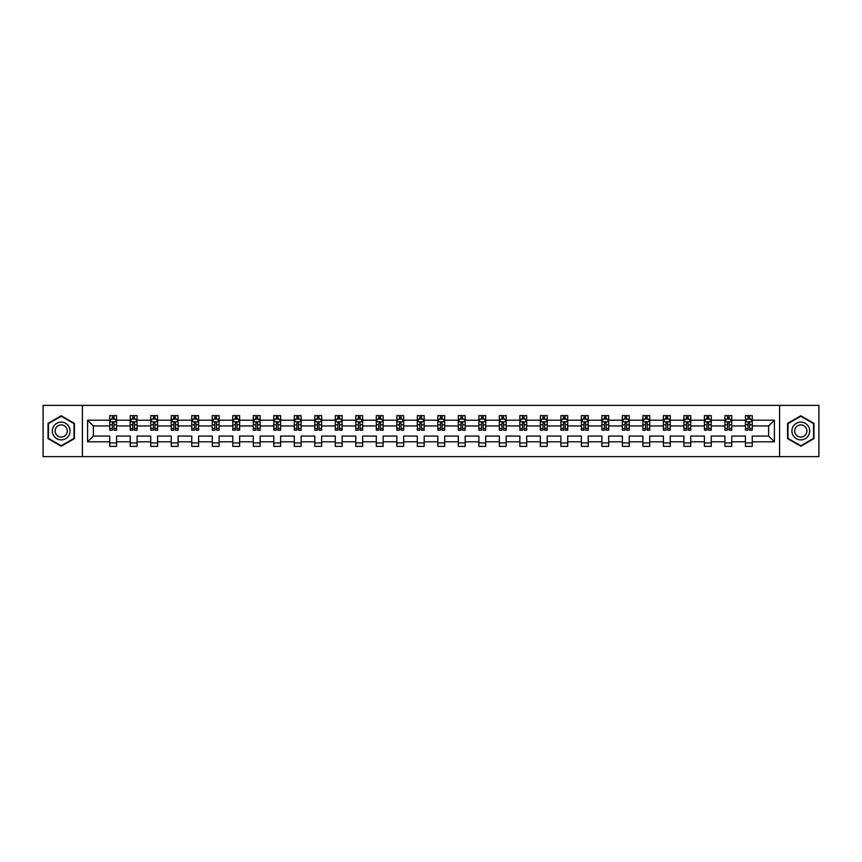 <?xml version="1.0" encoding="UTF-8"?>
<svg xmlns="http://www.w3.org/2000/svg" width="862" height="862" viewBox="0 0 862 862"><rect width="100%" height="100%" fill="white"/><g stroke="black" fill="none" stroke-linecap="round" stroke-linejoin="round"><path stroke-width="1.29" d="M779.593 456.634L818.9 456.634L818.9 405.366L779.593 405.366L779.593 456.634L82.407 456.634L82.407 405.366L43.1 405.366L43.1 456.634L82.407 456.634M752.257 441.797L752.257 436.053L768.656 436.053L774.399 441.797L752.257 441.797L752.257 446.376L745.425 446.376L745.425 441.797L731.752 441.797L731.752 446.376L724.92 446.376L724.92 441.797L711.247 441.797L711.247 446.376L704.405 446.376L704.405 441.797L690.742 441.797L690.742 446.376L683.9 446.376L683.9 441.797L670.237 441.797L670.237 446.376L663.395 446.376L663.395 441.797L649.732 441.797L649.732 446.376L642.89 446.376L642.89 441.797L629.217 441.797L629.217 446.376L622.386 446.376L622.386 441.797L608.712 441.797L608.712 446.376L601.881 446.376L601.881 441.797L588.207 441.797L588.207 446.376L581.376 446.376L581.376 441.797L567.702 441.797L567.702 446.376L560.871 446.376L560.871 441.797L547.198 441.797L547.198 446.376L540.366 446.376L540.366 441.797L526.693 441.797L526.693 446.376L519.861 446.376L519.861 441.797L506.188 441.797L506.188 446.376L499.357 446.376L499.357 441.797L485.683 441.797L485.683 446.376L478.852 446.376L478.852 441.797L465.178 441.797L465.178 446.376L458.336 446.376L458.336 441.797L444.673 441.797L444.673 446.376L437.831 446.376L437.831 441.797L424.169 441.797L424.169 446.376L417.327 446.376L417.327 441.797L403.664 441.797L403.664 446.376L396.822 446.376L396.822 441.797L383.148 441.797L383.148 446.376L376.317 446.376L376.317 441.797L362.643 441.797L362.643 446.376L355.812 446.376L355.812 441.797L342.139 441.797L342.139 446.376L335.307 446.376L335.307 441.797L321.634 441.797L321.634 446.376L314.802 446.376L314.802 441.797L301.129 441.797L301.129 446.376L294.298 446.376L294.298 441.797L280.624 441.797L280.624 446.376L273.793 446.376L273.793 441.797L260.119 441.797L260.119 446.376L253.288 446.376L253.288 441.797L239.614 441.797L239.614 446.376L232.783 446.376L232.783 441.797L219.11 441.797L219.11 446.376L212.267 446.376L212.267 441.797L198.605 441.797L198.605 446.376L191.763 446.376L191.763 441.797L178.1 441.797L178.1 446.376L171.258 446.376L171.258 441.797L157.595 441.797L157.595 446.376L150.753 446.376L150.753 441.797L137.08 441.797L137.08 446.376L130.248 446.376L130.248 441.797L116.575 441.797L116.575 446.376L109.743 446.376L109.743 441.797L87.601 441.797L87.601 420.203L109.743 420.203L109.743 415.624L116.575 415.624L116.575 420.203L130.248 420.203L130.248 415.624L137.08 415.624L137.08 420.203L150.753 420.203L150.753 415.624L157.595 415.624L157.595 420.203L171.258 420.203L171.258 415.624L178.1 415.624L178.1 420.203L191.763 420.203L191.763 415.624L198.605 415.624L198.605 420.203L212.267 420.203L212.267 415.624L219.11 415.624L219.11 420.203L232.783 420.203L232.783 415.624L239.614 415.624L239.614 420.203L253.288 420.203L253.288 415.624L260.119 415.624L260.119 420.203L273.793 420.203L273.793 415.624L280.624 415.624L280.624 420.203L294.298 420.203L294.298 415.624L301.129 415.624L301.129 420.203L314.802 420.203L314.802 415.624L321.634 415.624L321.634 420.203L335.307 420.203L335.307 415.624L342.139 415.624L342.139 420.203L355.812 420.203L355.812 415.624L362.643 415.624L362.643 420.203L376.317 420.203L376.317 415.624L383.148 415.624L383.148 420.203L396.822 420.203L396.822 415.624L403.664 415.624L403.664 420.203L417.327 420.203L417.327 415.624L424.169 415.624L424.169 420.203L437.831 420.203L437.831 415.624L444.673 415.624L444.673 420.203L458.336 420.203L458.336 415.624L465.178 415.624L465.178 420.203L478.852 420.203L478.852 415.624L485.683 415.624L485.683 420.203L499.357 420.203L499.357 415.624L506.188 415.624L506.188 420.203L519.861 420.203L519.861 415.624L526.693 415.624L526.693 420.203L540.366 420.203L540.366 415.624L547.198 415.624L547.198 420.203L560.871 420.203L560.871 415.624L567.702 415.624L567.702 420.203L581.376 420.203L581.376 415.624L588.207 415.624L588.207 420.203L601.881 420.203L601.881 415.624L608.712 415.624L608.712 420.203L622.386 420.203L622.386 415.624L629.217 415.624L629.217 420.203L642.89 420.203L642.89 415.624L649.732 415.624L649.732 420.203L663.395 420.203L663.395 415.624L670.237 415.624L670.237 420.203L683.9 420.203L683.9 415.624L690.742 415.624L690.742 420.203L704.405 420.203L704.405 415.624L711.247 415.624L711.247 420.203L724.92 420.203L724.92 415.624L731.752 415.624L731.752 420.203L745.425 420.203L745.425 415.624L752.257 415.624L752.257 420.203L774.399 420.203L774.399 441.797M779.593 405.366L82.407 405.366M745.425 420.203L745.425 425.947L731.752 425.947L731.752 420.203M731.752 441.797L731.752 436.053L745.425 436.053L745.425 441.797M724.92 420.203L724.92 425.947L711.247 425.947L711.247 420.203M711.247 441.797L711.247 436.053L724.92 436.053L724.92 441.797M704.405 420.203L704.405 425.947L690.742 425.947L690.742 420.203M690.742 441.797L690.742 436.053L704.405 436.053L704.405 441.797M683.9 420.203L683.9 425.947L670.237 425.947L670.237 420.203M670.237 441.797L670.237 436.053L683.9 436.053L683.9 441.797M663.395 420.203L663.395 425.947L649.732 425.947L649.732 420.203M649.732 441.797L649.732 436.053L663.395 436.053L663.395 441.797M642.89 420.203L642.89 425.947L629.217 425.947L629.217 420.203M629.217 441.797L629.217 436.053L642.89 436.053L642.89 441.797M622.386 420.203L622.386 425.947L608.712 425.947L608.712 420.203M608.712 441.797L608.712 436.053L622.386 436.053L622.386 441.797M601.881 420.203L601.881 425.947L588.207 425.947L588.207 420.203M588.207 441.797L588.207 436.053L601.881 436.053L601.881 441.797M581.376 420.203L581.376 425.947L567.702 425.947L567.702 420.203M567.702 441.797L567.702 436.053L581.376 436.053L581.376 441.797M560.871 420.203L560.871 425.947L547.198 425.947L547.198 420.203M547.198 441.797L547.198 436.053L560.871 436.053L560.871 441.797M540.366 420.203L540.366 425.947L526.693 425.947L526.693 420.203M526.693 441.797L526.693 436.053L540.366 436.053L540.366 441.797M519.861 420.203L519.861 425.947L506.188 425.947L506.188 420.203M506.188 441.797L506.188 436.053L519.861 436.053L519.861 441.797M499.357 420.203L499.357 425.947L485.683 425.947L485.683 420.203M485.683 441.797L485.683 436.053L499.357 436.053L499.357 441.797M478.852 420.203L478.852 425.947L465.178 425.947L465.178 420.203M465.178 441.797L465.178 436.053L478.852 436.053L478.852 441.797M458.336 420.203L458.336 425.947L444.673 425.947L444.673 420.203M444.673 441.797L444.673 436.053L458.336 436.053L458.336 441.797M437.831 420.203L437.831 425.947L424.169 425.947L424.169 420.203M424.169 441.797L424.169 436.053L437.831 436.053L437.831 441.797M417.327 420.203L417.327 425.947L403.664 425.947L403.664 420.203M403.664 441.797L403.664 436.053L417.327 436.053L417.327 441.797M396.822 420.203L396.822 425.947L383.148 425.947L383.148 420.203M383.148 441.797L383.148 436.053L396.822 436.053L396.822 441.797M376.317 420.203L376.317 425.947L362.643 425.947L362.643 420.203M362.643 441.797L362.643 436.053L376.317 436.053L376.317 441.797M355.812 420.203L355.812 425.947L342.139 425.947L342.139 420.203M342.139 441.797L342.139 436.053L355.812 436.053L355.812 441.797M335.307 420.203L335.307 425.947L321.634 425.947L321.634 420.203M321.634 441.797L321.634 436.053L335.307 436.053L335.307 441.797M314.802 420.203L314.802 425.947L301.129 425.947L301.129 420.203M301.129 441.797L301.129 436.053L314.802 436.053L314.802 441.797M294.298 420.203L294.298 425.947L280.624 425.947L280.624 420.203M280.624 441.797L280.624 436.053L294.298 436.053L294.298 441.797M273.793 420.203L273.793 425.947L260.119 425.947L260.119 420.203M260.119 441.797L260.119 436.053L273.793 436.053L273.793 441.797M253.288 420.203L253.288 425.947L239.614 425.947L239.614 420.203M239.614 441.797L239.614 436.053L253.288 436.053L253.288 441.797M232.783 420.203L232.783 425.947L219.11 425.947L219.11 420.203M219.11 441.797L219.11 436.053L232.783 436.053L232.783 441.797M212.267 420.203L212.267 425.947L198.605 425.947L198.605 420.203M198.605 441.797L198.605 436.053L212.267 436.053L212.267 441.797M191.763 420.203L191.763 425.947L178.1 425.947L178.1 420.203M178.1 441.797L178.1 436.053L191.763 436.053L191.763 441.797M171.258 420.203L171.258 425.947L157.595 425.947L157.595 420.203M157.595 441.797L157.595 436.053L171.258 436.053L171.258 441.797M150.753 420.203L150.753 425.947L137.08 425.947L137.08 420.203M137.08 441.797L137.08 436.053L150.753 436.053L150.753 441.797M130.248 420.203L130.248 425.947L116.575 425.947L116.575 420.203M116.575 441.797L116.575 436.053L130.248 436.053L130.248 441.797M109.743 420.203L109.743 425.947L93.344 425.947L93.344 436.053L109.743 436.053L109.743 441.797M87.601 420.203L93.344 425.947M768.656 436.053L768.656 425.947L752.257 425.947L752.257 420.203M748.022 419.04L749.66 419.04M727.517 419.04L729.155 419.04M707.012 419.04L708.65 419.04M686.497 419.04L688.145 419.04M665.992 419.04L667.641 419.04M645.487 419.04L647.136 419.04M624.982 419.04L626.62 419.04M604.477 419.04L606.115 419.04M583.973 419.04L585.61 419.04M563.468 419.04L565.106 419.04M542.963 419.04L544.601 419.04M522.458 419.04L524.096 419.04M501.953 419.04L503.591 419.04M481.449 419.04L483.086 419.04M460.944 419.04L462.582 419.04M440.428 419.04L442.077 419.04M419.923 419.04L421.572 419.04M399.418 419.04L401.056 419.04M378.914 419.04L380.551 419.04M358.409 419.04L360.047 419.04M337.904 419.04L339.542 419.04M317.399 419.04L319.037 419.04M296.894 419.04L298.532 419.04M276.39 419.04L278.027 419.04M255.885 419.04L257.522 419.04M235.38 419.04L237.018 419.04M214.864 419.04L216.513 419.04M194.359 419.04L196.008 419.04M173.855 419.04L175.503 419.04M153.35 419.04L154.988 419.04M132.845 419.04L134.483 419.04M112.34 419.04L113.978 419.04M109.743 442.96L116.575 442.96M130.248 442.96L137.08 442.96M150.753 442.96L157.595 442.96M171.258 442.96L178.1 442.96M191.763 442.96L198.605 442.96M212.267 442.96L219.11 442.96M232.783 442.96L239.614 442.96M253.288 442.96L260.119 442.96M273.793 442.96L280.624 442.96M294.298 442.96L301.129 442.96M314.802 442.96L321.634 442.96M335.307 442.96L342.139 442.96M355.812 442.96L362.643 442.96M376.317 442.96L383.148 442.96M396.822 442.96L403.664 442.96M417.327 442.96L424.169 442.96M437.831 442.96L444.673 442.96M458.336 442.96L465.178 442.96M478.852 442.96L485.683 442.96M499.357 442.96L506.188 442.96M519.861 442.96L526.693 442.96M540.366 442.96L547.198 442.96M560.871 442.96L567.702 442.96M581.376 442.96L588.207 442.96M601.881 442.96L608.712 442.96M622.386 442.96L629.217 442.96M642.89 442.96L649.732 442.96M663.395 442.96L670.237 442.96M683.9 442.96L690.742 442.96M704.405 442.96L711.247 442.96M724.92 442.96L731.752 442.96M745.425 442.96L752.257 442.96M93.344 436.053L87.601 441.797M774.399 420.203L768.656 425.947M74.401 423.382L61.213 415.764L48.024 423.382L48.024 438.618L61.213 446.236L74.401 438.618L74.401 423.382M787.599 423.382L787.599 438.618L800.787 446.236L813.976 438.618L813.976 423.382L800.787 415.764L787.599 423.382M113.978 417.402L112.34 417.402M111.026 419.266L109.743 419.266L109.743 415.624L112.34 415.624L112.34 419.104M109.743 428.468L109.743 430.181L112.34 430.181L112.34 428.468L109.743 428.468L109.743 425.947M116.575 425.947L116.575 430.181L113.978 430.181L113.978 422.865L112.34 422.865L112.34 428.468M115.292 419.266L116.575 419.266L116.575 415.624L113.978 415.624L113.978 419.104M116.575 421.841L115.217 419.104L111.112 419.104L109.743 421.841M134.483 417.402L132.845 417.402M131.53 419.266L130.248 419.266L130.248 415.624L132.845 415.624L132.845 419.104M130.248 428.468L130.248 430.181L132.845 430.181L132.845 428.468L130.248 428.468L130.248 425.947M137.08 425.947L137.08 430.181L134.483 430.181L134.483 422.865L132.845 422.865L132.845 428.468M135.797 419.266L137.08 419.266L137.08 415.624L134.483 415.624L134.483 419.104M137.08 421.841L135.722 419.104L131.617 419.104L130.248 421.841M154.988 417.402L153.35 417.402M152.035 419.266L150.753 419.266L150.753 415.624L153.35 415.624L153.35 419.104M150.753 428.468L150.753 430.181L153.35 430.181L153.35 428.468L150.753 428.468L150.753 425.947M157.595 425.947L157.595 430.181L154.988 430.181L154.988 422.865L153.35 422.865L153.35 428.468M156.302 419.266L157.595 419.266L157.595 415.624L154.988 415.624L154.988 419.104M157.595 421.841L156.227 419.104L152.121 419.104L150.753 421.841M53.519 426.561A8.889 8.889 0 0 0 56.773 438.693A8.889 8.889 0 0 0 68.906 435.439A8.889 8.889 0 0 0 65.652 423.307A8.889 8.889 0 0 0 53.519 426.561M55.944 427.961A6.088 6.088 0 0 0 58.174 436.269A6.088 6.088 0 0 0 66.482 434.039A6.088 6.088 0 0 0 64.251 425.731A6.088 6.088 0 0 0 55.944 427.961M73.992 423.619L73.992 438.381L61.213 445.762L48.434 438.381L48.434 423.619L61.213 416.238L73.992 423.619M793.094 426.561A8.889 8.889 0 0 0 796.348 438.693A8.889 8.889 0 0 0 808.481 435.439A8.889 8.889 0 0 0 805.227 423.307A8.889 8.889 0 0 0 793.094 426.561M795.518 427.961A6.088 6.088 0 0 0 797.749 436.269A6.088 6.088 0 0 0 806.056 434.039A6.088 6.088 0 0 0 803.826 425.731A6.088 6.088 0 0 0 795.518 427.961M813.566 423.619L813.566 438.381L800.787 445.762L788.008 438.381L788.008 423.619L800.787 416.238L813.566 423.619M175.503 417.402L173.855 417.402M172.551 419.266L171.258 419.266L171.258 415.624L173.855 415.624L173.855 419.104M171.258 428.468L171.258 430.181L173.855 430.181L173.855 428.468L171.258 428.468L171.258 425.947M178.1 425.947L178.1 430.181L175.503 430.181L175.503 422.865L173.855 422.865L173.855 428.468M176.807 419.266L178.1 419.266L178.1 415.624L175.503 415.624L175.503 419.104M178.1 421.841L176.732 419.104L172.626 419.104L171.258 421.841M196.008 417.402L194.359 417.402M193.056 419.266L191.763 419.266L191.763 415.624L194.359 415.624L194.359 419.104M191.763 428.468L191.763 430.181L194.359 430.181L194.359 428.468L191.763 428.468L191.763 425.947M198.605 425.947L198.605 430.181L196.008 430.181L196.008 422.865L194.359 422.865L194.359 428.468M197.312 419.266L198.605 419.266L198.605 415.624L196.008 415.624L196.008 419.104M198.605 421.841L197.236 419.104L193.131 419.104L191.763 421.841M216.513 417.402L214.864 417.402M213.56 419.266L212.267 419.266L212.267 415.624L214.864 415.624L214.864 419.104M212.267 428.468L212.267 430.181L214.864 430.181L214.864 428.468L212.267 428.468L212.267 425.947M219.11 425.947L219.11 430.181L216.513 430.181L216.513 422.865L214.864 422.865L214.864 428.468M217.827 419.266L219.11 419.266L219.11 415.624L216.513 415.624L216.513 419.104M219.11 421.841L217.741 419.104L213.636 419.104L212.267 421.841M237.018 417.402L235.38 417.402M234.065 419.266L232.783 419.266L232.783 415.624L235.38 415.624L235.38 419.104M232.783 428.468L232.783 430.181L235.38 430.181L235.38 428.468L232.783 428.468L232.783 425.947M239.614 425.947L239.614 430.181L237.018 430.181L237.018 422.865L235.38 422.865L235.38 428.468M238.332 419.266L239.614 419.266L239.614 415.624L237.018 415.624L237.018 419.104M239.614 421.841L238.246 419.104L234.141 419.104L232.783 421.841M257.522 417.402L255.885 417.402M254.57 419.266L253.288 419.266L253.288 415.624L255.885 415.624L255.885 419.104M253.288 428.468L253.288 430.181L255.885 430.181L255.885 428.468L253.288 428.468L253.288 425.947M260.119 425.947L260.119 430.181L257.522 430.181L257.522 422.865L255.885 422.865L255.885 428.468M258.837 419.266L260.119 419.266L260.119 415.624L257.522 415.624L257.522 419.104M260.119 421.841L258.751 419.104L254.646 419.104L253.288 421.841M278.027 417.402L276.39 417.402M275.075 419.266L273.793 419.266L273.793 415.624L276.39 415.624L276.39 419.104M273.793 428.468L273.793 430.181L276.39 430.181L276.39 428.468L273.793 428.468L273.793 425.947M280.624 425.947L280.624 430.181L278.027 430.181L278.027 422.865L276.39 422.865L276.39 428.468M279.342 419.266L280.624 419.266L280.624 415.624L278.027 415.624L278.027 419.104M280.624 421.841L279.256 419.104L275.161 419.104L273.793 421.841M298.532 417.402L296.894 417.402M295.58 419.266L294.298 419.266L294.298 415.624L296.894 415.624L296.894 419.104M294.298 428.468L294.298 430.181L296.894 430.181L296.894 428.468L294.298 428.468L294.298 425.947M301.129 425.947L301.129 430.181L298.532 430.181L298.532 422.865L296.894 422.865L296.894 428.468M299.847 419.266L301.129 419.266L301.129 415.624L298.532 415.624L298.532 419.104M301.129 421.841L299.76 419.104L295.666 419.104L294.298 421.841M319.037 417.402L317.399 417.402M316.085 419.266L314.802 419.266L314.802 415.624L317.399 415.624L317.399 419.104M314.802 428.468L314.802 430.181L317.399 430.181L317.399 428.468L314.802 428.468L314.802 425.947M321.634 425.947L321.634 430.181L319.037 430.181L319.037 422.865L317.399 422.865L317.399 428.468M320.352 419.266L321.634 419.266L321.634 415.624L319.037 415.624L319.037 419.104M321.634 421.841L320.265 419.104L316.171 419.104L314.802 421.841M339.542 417.402L337.904 417.402M336.589 419.266L335.307 419.266L335.307 415.624L337.904 415.624L337.904 419.104M335.307 428.468L335.307 430.181L337.904 430.181L337.904 428.468L335.307 428.468L335.307 425.947M342.139 425.947L342.139 430.181L339.542 430.181L339.542 422.865L337.904 422.865L337.904 428.468M340.856 419.266L342.139 419.266L342.139 415.624L339.542 415.624L339.542 419.104M342.139 421.841L340.77 419.104L336.676 419.104L335.307 421.841M360.047 417.402L358.409 417.402M357.094 419.266L355.812 419.266L355.812 415.624L358.409 415.624L358.409 419.104M355.812 428.468L355.812 430.181L358.409 430.181L358.409 428.468L355.812 428.468L355.812 425.947M362.643 425.947L362.643 430.181L360.047 430.181L360.047 422.865L358.409 422.865L358.409 428.468M361.361 419.266L362.643 419.266L362.643 415.624L360.047 415.624L360.047 419.104M362.643 421.841L361.286 419.104L357.18 419.104L355.812 421.841M380.551 417.402L378.914 417.402M377.599 419.266L376.317 419.266L376.317 415.624L378.914 415.624L378.914 419.104M376.317 428.468L376.317 430.181L378.914 430.181L378.914 428.468L376.317 428.468L376.317 425.947M383.148 425.947L383.148 430.181L380.551 430.181L380.551 422.865L378.914 422.865L378.914 428.468M381.866 419.266L383.148 419.266L383.148 415.624L380.551 415.624L380.551 419.104M383.148 421.841L381.791 419.104L377.685 419.104L376.317 421.841M401.056 417.402L399.418 417.402M398.104 419.266L396.822 419.266L396.822 415.624L399.418 415.624L399.418 419.104M396.822 428.468L396.822 430.181L399.418 430.181L399.418 428.468L396.822 428.468L396.822 425.947M403.664 425.947L403.664 430.181L401.056 430.181L401.056 422.865L399.418 422.865L399.418 428.468M402.371 419.266L403.664 419.266L403.664 415.624L401.056 415.624L401.056 419.104M403.664 421.841L402.295 419.104L398.19 419.104L396.822 421.841M421.572 417.402L419.923 417.402M418.62 419.266L417.327 419.266L417.327 415.624L419.923 415.624L419.923 419.104M417.327 428.468L417.327 430.181L419.923 430.181L419.923 428.468L417.327 428.468L417.327 425.947M424.169 425.947L424.169 430.181L421.572 430.181L421.572 422.865L419.923 422.865L419.923 428.468M422.876 419.266L424.169 419.266L424.169 415.624L421.572 415.624L421.572 419.104M424.169 421.841L422.8 419.104L418.695 419.104L417.327 421.841M442.077 417.402L440.428 417.402M439.124 419.266L437.831 419.266L437.831 415.624L440.428 415.624L440.428 419.104M437.831 428.468L437.831 430.181L440.428 430.181L440.428 428.468L437.831 428.468L437.831 425.947M444.673 425.947L444.673 430.181L442.077 430.181L442.077 422.865L440.428 422.865L440.428 428.468M443.38 419.266L444.673 419.266L444.673 415.624L442.077 415.624L442.077 419.104M444.673 421.841L443.305 419.104L439.2 419.104L437.831 421.841M462.582 417.402L460.944 417.402M459.629 419.266L458.336 419.266L458.336 415.624L460.944 415.624L460.944 419.104M458.336 428.468L458.336 430.181L460.944 430.181L460.944 428.468L458.336 428.468L458.336 425.947M465.178 425.947L465.178 430.181L462.582 430.181L462.582 422.865L460.944 422.865L460.944 428.468M463.896 419.266L465.178 419.266L465.178 415.624L462.582 415.624L462.582 419.104M465.178 421.841L463.81 419.104L459.705 419.104L458.336 421.841M483.086 417.402L481.449 417.402M480.134 419.266L478.852 419.266L478.852 415.624L481.449 415.624L481.449 419.104M478.852 428.468L478.852 430.181L481.449 430.181L481.449 428.468L478.852 428.468L478.852 425.947M485.683 425.947L485.683 430.181L483.086 430.181L483.086 422.865L481.449 422.865L481.449 428.468M484.401 419.266L485.683 419.266L485.683 415.624L483.086 415.624L483.086 419.104M485.683 421.841L484.315 419.104L480.209 419.104L478.852 421.841M503.591 417.402L501.953 417.402M500.639 419.266L499.357 419.266L499.357 415.624L501.953 415.624L501.953 419.104M499.357 428.468L499.357 430.181L501.953 430.181L501.953 428.468L499.357 428.468L499.357 425.947M506.188 425.947L506.188 430.181L503.591 430.181L503.591 422.865L501.953 422.865L501.953 428.468M504.906 419.266L506.188 419.266L506.188 415.624L503.591 415.624L503.591 419.104M506.188 421.841L504.82 419.104L500.714 419.104L499.357 421.841M524.096 417.402L522.458 417.402M521.144 419.266L519.861 419.266L519.861 415.624L522.458 415.624L522.458 419.104M519.861 428.468L519.861 430.181L522.458 430.181L522.458 428.468L519.861 428.468L519.861 425.947M526.693 425.947L526.693 430.181L524.096 430.181L524.096 422.865L522.458 422.865L522.458 428.468M525.411 419.266L526.693 419.266L526.693 415.624L524.096 415.624L524.096 419.104M526.693 421.841L525.324 419.104L521.23 419.104L519.861 421.841M544.601 417.402L542.963 417.402M541.648 419.266L540.366 419.266L540.366 415.624L542.963 415.624L542.963 419.104M540.366 428.468L540.366 430.181L542.963 430.181L542.963 428.468L540.366 428.468L540.366 425.947M547.198 425.947L547.198 430.181L544.601 430.181L544.601 422.865L542.963 422.865L542.963 428.468M545.915 419.266L547.198 419.266L547.198 415.624L544.601 415.624L544.601 419.104M547.198 421.841L545.829 419.104L541.735 419.104L540.366 421.841M565.106 417.402L563.468 417.402M562.153 419.266L560.871 419.266L560.871 415.624L563.468 415.624L563.468 419.104M560.871 428.468L560.871 430.181L563.468 430.181L563.468 428.468L560.871 428.468L560.871 425.947M567.702 425.947L567.702 430.181L565.106 430.181L565.106 422.865L563.468 422.865L563.468 428.468M566.42 419.266L567.702 419.266L567.702 415.624L565.106 415.624L565.106 419.104M567.702 421.841L566.334 419.104L562.239 419.104L560.871 421.841M585.61 417.402L583.973 417.402M582.658 419.266L581.376 419.266L581.376 415.624L583.973 415.624L583.973 419.104M581.376 428.468L581.376 430.181L583.973 430.181L583.973 428.468L581.376 428.468L581.376 425.947M588.207 425.947L588.207 430.181L585.61 430.181L585.61 422.865L583.973 422.865L583.973 428.468M586.925 419.266L588.207 419.266L588.207 415.624L585.61 415.624L585.61 419.104M588.207 421.841L586.839 419.104L582.744 419.104L581.376 421.841M606.115 417.402L604.477 417.402M603.163 419.266L601.881 419.266L601.881 415.624L604.477 415.624L604.477 419.104M601.881 428.468L601.881 430.181L604.477 430.181L604.477 428.468L601.881 428.468L601.881 425.947M608.712 425.947L608.712 430.181L606.115 430.181L606.115 422.865L604.477 422.865L604.477 428.468M607.43 419.266L608.712 419.266L608.712 415.624L606.115 415.624L606.115 419.104M608.712 421.841L607.354 419.104L603.249 419.104L601.881 421.841M626.62 417.402L624.982 417.402M623.668 419.266L622.386 419.266L622.386 415.624L624.982 415.624L624.982 419.104M622.386 428.468L622.386 430.181L624.982 430.181L624.982 428.468L622.386 428.468L622.386 425.947M629.217 425.947L629.217 430.181L626.62 430.181L626.62 422.865L624.982 422.865L624.982 428.468M627.935 419.266L629.217 419.266L629.217 415.624L626.62 415.624L626.62 419.104M629.217 421.841L627.859 419.104L623.754 419.104L622.386 421.841M647.136 417.402L645.487 417.402M644.173 419.266L642.89 419.266L642.89 415.624L645.487 415.624L645.487 419.104M642.89 428.468L642.89 430.181L645.487 430.181L645.487 428.468L642.89 428.468L642.89 425.947M649.732 425.947L649.732 430.181L647.136 430.181L647.136 422.865L645.487 422.865L645.487 428.468M648.439 419.266L649.732 419.266L649.732 415.624L647.136 415.624L647.136 419.104M649.732 421.841L648.364 419.104L644.259 419.104L642.89 421.841M667.641 417.402L665.992 417.402M664.688 419.266L663.395 419.266L663.395 415.624L665.992 415.624L665.992 419.104M663.395 428.468L663.395 430.181L665.992 430.181L665.992 428.468L663.395 428.468L663.395 425.947M670.237 425.947L670.237 430.181L667.641 430.181L667.641 422.865L665.992 422.865L665.992 428.468M668.944 419.266L670.237 419.266L670.237 415.624L667.641 415.624L667.641 419.104M670.237 421.841L668.869 419.104L664.764 419.104L663.395 421.841M688.145 417.402L686.497 417.402M685.193 419.266L683.9 419.266L683.9 415.624L686.497 415.624L686.497 419.104M683.9 428.468L683.9 430.181L686.497 430.181L686.497 428.468L683.9 428.468L683.9 425.947M690.742 425.947L690.742 430.181L688.145 430.181L688.145 422.865L686.497 422.865L686.497 428.468M689.449 419.266L690.742 419.266L690.742 415.624L688.145 415.624L688.145 419.104M690.742 421.841L689.374 419.104L685.268 419.104L683.9 421.841M708.65 417.402L707.012 417.402M705.698 419.266L704.405 419.266L704.405 415.624L707.012 415.624L707.012 419.104M704.405 428.468L704.405 430.181L707.012 430.181L707.012 428.468L704.405 428.468L704.405 425.947M711.247 425.947L711.247 430.181L708.65 430.181L708.65 422.865L707.012 422.865L707.012 428.468M709.965 419.266L711.247 419.266L711.247 415.624L708.65 415.624L708.65 419.104M711.247 421.841L709.879 419.104L705.773 419.104L704.405 421.841M729.155 417.402L727.517 417.402M726.203 419.266L724.92 419.266L724.92 415.624L727.517 415.624L727.517 419.104M724.92 428.468L724.92 430.181L727.517 430.181L727.517 428.468L724.92 428.468L724.92 425.947M731.752 425.947L731.752 430.181L729.155 430.181L729.155 422.865L727.517 422.865L727.517 428.468M730.47 419.266L731.752 419.266L731.752 415.624L729.155 415.624L729.155 419.104M731.752 421.841L730.383 419.104L726.278 419.104L724.92 421.841M749.66 417.402L748.022 417.402M746.707 419.266L745.425 419.266L745.425 415.624L748.022 415.624L748.022 419.104M745.425 428.468L745.425 430.181L748.022 430.181L748.022 428.468L745.425 428.468L745.425 425.947M752.257 425.947L752.257 430.181L749.66 430.181L749.66 422.865L748.022 422.865L748.022 428.468M750.974 419.266L752.257 419.266L752.257 415.624L749.66 415.624L749.66 419.104M752.257 421.841L750.888 419.104L746.783 419.104L745.425 421.841M116.542 421.777L109.776 421.777M116.575 428.468L113.978 428.468M112.34 424.804L109.743 424.804M116.575 424.804L113.978 424.804M113.978 418.264L112.34 418.264M137.047 421.777L130.281 421.777M137.08 428.468L134.483 428.468M132.845 424.804L130.248 424.804M137.08 424.804L134.483 424.804M134.483 418.264L132.845 418.264M157.552 421.777L150.785 421.777M157.595 428.468L154.988 428.468M153.35 424.804L150.753 424.804M157.595 424.804L154.988 424.804M154.988 418.264L153.35 418.264M178.057 421.777L171.29 421.777M178.1 428.468L175.503 428.468M173.855 424.804L171.258 424.804M178.1 424.804L175.503 424.804M175.503 418.264L173.855 418.264M198.572 421.777L191.806 421.777M198.605 428.468L196.008 428.468M194.359 424.804L191.763 424.804M198.605 424.804L196.008 424.804M196.008 418.264L194.359 418.264M219.077 421.777L212.311 421.777M219.11 428.468L216.513 428.468M214.864 424.804L212.267 424.804M219.11 424.804L216.513 424.804M216.513 418.264L214.864 418.264M239.582 421.777L232.815 421.777M239.614 428.468L237.018 428.468M235.38 424.804L232.783 424.804M239.614 424.804L237.018 424.804M237.018 418.264L235.38 418.264M260.087 421.777L253.32 421.777M260.119 428.468L257.522 428.468M255.885 424.804L253.288 424.804M260.119 424.804L257.522 424.804M257.522 418.264L255.885 418.264M280.592 421.777L273.825 421.777M280.624 428.468L278.027 428.468M276.39 424.804L273.793 424.804M280.624 424.804L278.027 424.804M278.027 418.264L276.39 418.264M301.097 421.777L294.33 421.777M301.129 428.468L298.532 428.468M296.894 424.804L294.298 424.804M301.129 424.804L298.532 424.804M298.532 418.264L296.894 418.264M321.601 421.777L314.835 421.777M321.634 428.468L319.037 428.468M317.399 424.804L314.802 424.804M321.634 424.804L319.037 424.804M319.037 418.264L317.399 418.264M342.106 421.777L335.34 421.777M342.139 428.468L339.542 428.468M337.904 424.804L335.307 424.804M342.139 424.804L339.542 424.804M339.542 418.264L337.904 418.264M362.611 421.777L355.844 421.777M362.643 428.468L360.047 428.468M358.409 424.804L355.812 424.804M362.643 424.804L360.047 424.804M360.047 418.264L358.409 418.264M383.116 421.777L376.349 421.777M383.148 428.468L380.551 428.468M378.914 424.804L376.317 424.804M383.148 424.804L380.551 424.804M380.551 418.264L378.914 418.264M403.621 421.777L396.854 421.777M403.664 428.468L401.056 428.468M399.418 424.804L396.822 424.804M403.664 424.804L401.056 424.804M401.056 418.264L399.418 418.264M424.126 421.777L417.359 421.777M424.169 428.468L421.572 428.468M419.923 424.804L417.327 424.804M424.169 424.804L421.572 424.804M421.572 418.264L419.923 418.264M444.641 421.777L437.874 421.777M444.673 428.468L442.077 428.468M440.428 424.804L437.831 424.804M444.673 424.804L442.077 424.804M442.077 418.264L440.428 418.264M465.146 421.777L458.379 421.777M465.178 428.468L462.582 428.468M460.944 424.804L458.336 424.804M465.178 424.804L462.582 424.804M462.582 418.264L460.944 418.264M485.651 421.777L478.884 421.777M485.683 428.468L483.086 428.468M481.449 424.804L478.852 424.804M485.683 424.804L483.086 424.804M483.086 418.264L481.449 418.264M506.156 421.777L499.389 421.777M506.188 428.468L503.591 428.468M501.953 424.804L499.357 424.804M506.188 424.804L503.591 424.804M503.591 418.264L501.953 418.264M526.66 421.777L519.894 421.777M526.693 428.468L524.096 428.468M522.458 424.804L519.861 424.804M526.693 424.804L524.096 424.804M524.096 418.264L522.458 418.264M547.165 421.777L540.399 421.777M547.198 428.468L544.601 428.468M542.963 424.804L540.366 424.804M547.198 424.804L544.601 424.804M544.601 418.264L542.963 418.264M567.67 421.777L560.903 421.777M567.702 428.468L565.106 428.468M563.468 424.804L560.871 424.804M567.702 424.804L565.106 424.804M565.106 418.264L563.468 418.264M588.175 421.777L581.408 421.777M588.207 428.468L585.61 428.468M583.973 424.804L581.376 424.804M588.207 424.804L585.61 424.804M585.61 418.264L583.973 418.264M608.68 421.777L601.913 421.777M608.712 428.468L606.115 428.468M604.477 424.804L601.881 424.804M608.712 424.804L606.115 424.804M606.115 418.264L604.477 418.264M629.185 421.777L622.418 421.777M629.217 428.468L626.62 428.468M624.982 424.804L622.386 424.804M629.217 424.804L626.62 424.804M626.62 418.264L624.982 418.264M649.689 421.777L642.923 421.777M649.732 428.468L647.136 428.468M645.487 424.804L642.89 424.804M649.732 424.804L647.136 424.804M647.136 418.264L645.487 418.264M670.194 421.777L663.428 421.777M670.237 428.468L667.641 428.468M665.992 424.804L663.395 424.804M670.237 424.804L667.641 424.804M667.641 418.264L665.992 418.264M690.71 421.777L683.943 421.777M690.742 428.468L688.145 428.468M686.497 424.804L683.9 424.804M690.742 424.804L688.145 424.804M688.145 418.264L686.497 418.264M711.215 421.777L704.448 421.777M711.247 428.468L708.65 428.468M707.012 424.804L704.405 424.804M711.247 424.804L708.65 424.804M708.65 418.264L707.012 418.264M731.719 421.777L724.953 421.777M731.752 428.468L729.155 428.468M727.517 424.804L724.92 424.804M731.752 424.804L729.155 424.804M729.155 418.264L727.517 418.264M752.224 421.777L745.458 421.777M752.257 428.468L749.66 428.468M748.022 424.804L745.425 424.804M752.257 424.804L749.66 424.804M749.66 418.264L748.022 418.264"/></g></svg>
